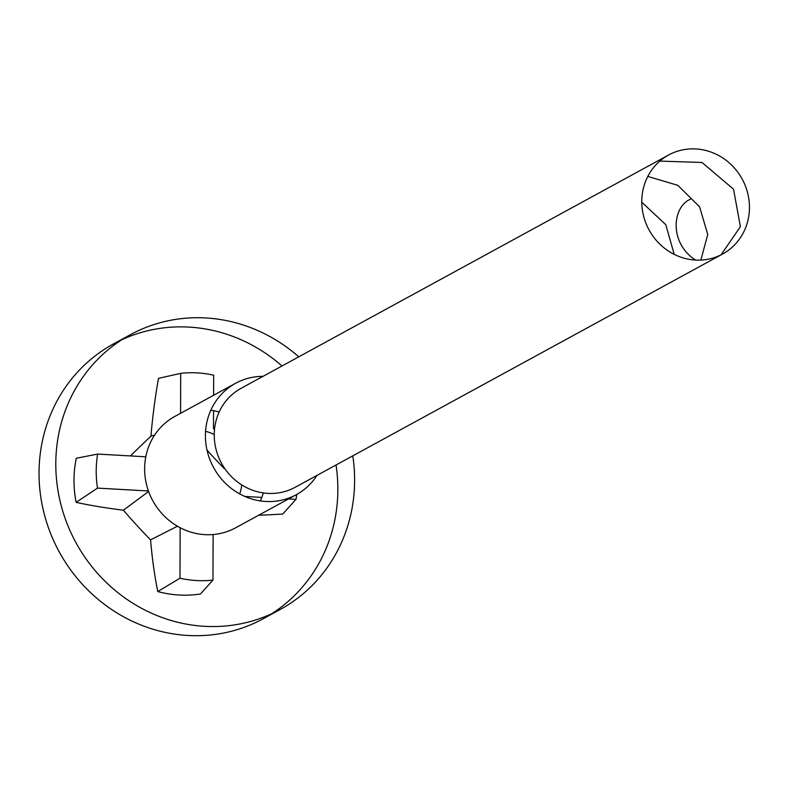 <?xml version="1.0" encoding="UTF-8"?>
<svg xmlns="http://www.w3.org/2000/svg" width="787" height="787" viewBox="0 0 787 787"><rect width="100%" height="100%" fill="white"/><g stroke="black" fill="none" stroke-linecap="round" stroke-linejoin="round"><path stroke-width="1.18" d="M241.757 484.91A47.427 44.623 -118.6 0 1 239.73 493.921M205.564 431.315A47.427 44.623 -118.6 0 1 214.241 434.493M148.458 490.99L97.509 488.107A105.389 99.152 -118.6 0 1 97.627 454.069L145.802 456.804M180.557 413.313L180.695 373.353A105.389 99.152 -118.6 0 1 213.671 375.212L213.602 395.281M213.552 410.657L213.484 428.581L214.487 429.663M296.719 494.472A105.389 99.152 -118.6 0 1 296.02 499.352L288.554 498.928M261.805 497.414L244.875 496.449M180.695 373.353L158.502 378.36A245.308 91.567 -85.8 0 0 150.937 436.165A243.065 40.717 -40.8 0 0 130.435 455.929M97.627 454.069L76.26 458.28A110.485 103.953 61.4 0 0 76.113 502.362A245.308 61.898 178.7 0 0 123.411 510.183A243.065 99.27 -134.7 0 0 150.573 539.852A245.308 91.567 -85.8 0 0 157.764 591.558A110.485 103.953 61.4 0 0 200.478 593.978L212.962 580.068A105.389 99.152 -118.6 0 1 179.977 578.209L180.154 527.733M258.667 515.239A245.308 61.898 178.7 0 0 282.72 514.059L296.02 499.352M224.718 468.472A245.308 21.672 1.7 0 1 224.049 468.442A243.065 59.399 46.3 0 1 207.011 450.115M352.783 455.84A156.485 147.238 -118.6 0 1 280.172 609.502L263.409 618.651A156.485 147.238 -118.6 0 1 187.906 635.473A156.485 147.238 -118.6 0 1 44.092 513.439A156.485 147.238 -118.6 0 1 113.476 343.919L130.249 334.77A156.485 147.238 -118.6 0 1 298.755 356.836M122.015 339.63A156.485 147.238 -118.6 0 1 281.992 365.994M336.019 464.989A156.485 147.238 -118.6 0 1 271.633 613.791M280.172 609.502A156.485 147.238 -118.6 0 1 204.669 626.324A156.485 147.238 -118.6 0 1 60.855 504.29A156.485 147.238 -118.6 0 1 130.249 334.77M317.004 475.368A63.442 59.694 -118.6 0 1 296.374 494.659L235.598 527.821A63.442 59.694 -118.6 0 1 204.994 534.639A63.442 59.694 -118.6 0 1 146.687 485.176A63.442 59.694 -118.6 0 1 174.812 416.451L235.598 383.279A63.442 59.694 -118.6 0 1 262.976 376.363M210.837 410.184A63.442 59.694 -118.6 0 1 219.15 412.034M263.301 492.928A63.442 59.694 -118.6 0 1 260.349 500.916M296.374 494.659A63.442 59.694 -118.6 0 1 265.77 501.476A63.442 59.694 -118.6 0 1 207.463 452.004A63.442 59.694 -118.6 0 1 235.598 383.279M722.633 254.004L295.095 487.33A56.389 53.063 -118.6 0 1 267.885 493.39A56.389 53.063 -118.6 0 1 216.061 449.416A56.389 53.063 -118.6 0 1 241.068 388.325L668.596 155.009A56.389 53.063 -118.6 0 1 742.19 179.092A56.389 53.063 -118.6 0 1 722.633 254.004A56.389 53.063 -118.6 0 1 695.423 260.064A56.389 53.063 -118.6 0 1 643.599 216.091A56.389 53.063 -118.6 0 1 668.596 155.009M154.685 434.965L150.937 436.165M97.509 488.107L76.113 502.362M148.625 491.472L123.411 510.183M177.439 526.228L150.573 539.852M179.977 578.209L157.764 591.558M213.12 534.54L212.962 580.068M721.079 254.821L740.39 226.676L733.523 189.205L702.004 162.476L659.84 161.089M700.853 260.094L707.759 234.506L699.594 206.843L677.833 185.319L647.79 176.445M674.233 254.378L665.782 224.679L641.779 202.21M695.423 260.064C668.32 242.18 672.816 206.253 690.533 199.17"/></g></svg>
